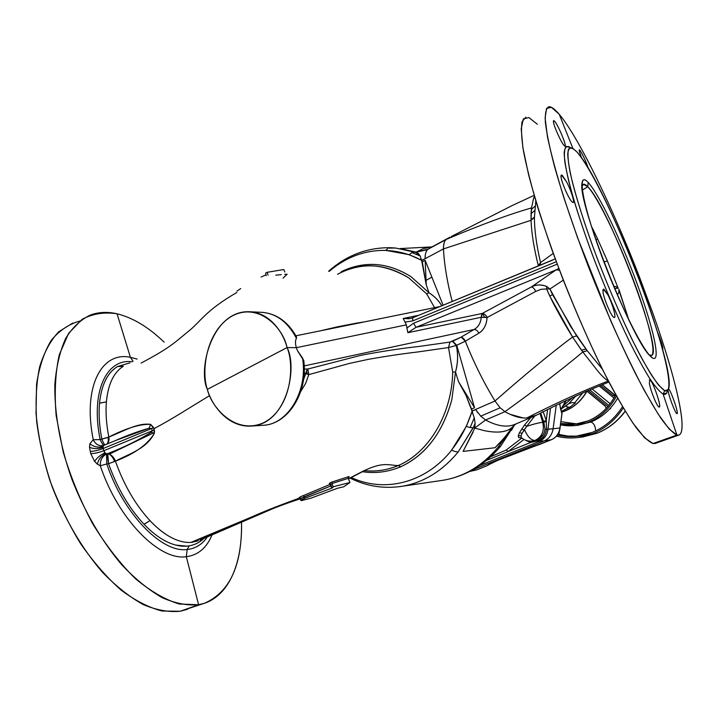 <?xml version="1.0" encoding="UTF-8"?>
<svg xmlns="http://www.w3.org/2000/svg" width="718" height="718" viewBox="0 0 718 718"><rect width="100%" height="100%" fill="white"/><g stroke="black" fill="none" stroke-linecap="round" stroke-linejoin="round"><path stroke-width="1.08" d="M575.818 396.022L568.773 403.66L561.979 408.389L566.547 405.437L566.744 406.918L569.186 407.294L561.368 411.378L569.895 407.25L575.342 402.915L572.201 402.574L568.773 403.66L575.818 396.022M563.818 405.329L572.623 397.485L563.818 405.329M582.666 392.961L574.633 402.96L582.666 392.961M586.785 391.166C580.736 401.784 572.372 408.775 561.7 412.141C572.372 408.775 580.736 401.784 586.785 391.166M572.201 402.574L575.342 402.915L569.895 407.25L566.744 406.918L569.895 407.25L566.744 406.918L566.547 405.437L568.773 403.66L572.201 402.574M613.01 395.528L615.38 395.456L602.061 384.776L615.173 395.412L613.01 395.528L600.517 385.404L613.01 395.528L615.021 396.13L613.01 395.528M610.569 408.004L610.497 408.883M605.166 406.146L606.27 408.3L605.166 406.146L587.001 391.211L605.166 406.146M558.11 434.327L568.082 436.113L578.232 436.113L568.082 436.113L558.11 434.327M592.09 432.469L574.956 436.454L566.08 436.427L557.339 435.036C569.033 437.783 580.611 436.93 592.09 432.469C604.52 427.407 614.671 418.809 622.524 406.666C614.671 418.809 604.52 427.407 592.09 432.469M560.758 424.903L575.531 425.514L590.896 421.987L577.999 425.28L590.896 421.987L588.464 422.211C600.454 417.212 609.797 408.515 616.493 396.139C609.797 408.515 600.454 417.212 588.464 422.211C579.372 425.81 570.137 426.707 560.758 424.903M617.651 398.203C610.991 409.422 602.079 417.355 590.896 421.987C593.939 423.306 595.509 426.286 595.626 430.926C595.509 426.286 593.939 423.306 590.896 421.987C602.079 417.355 610.991 409.422 617.651 398.203M577.092 423.934L560.955 421.69M588.23 390.547L607.823 406.585L588.23 390.547M613.971 397.987L599.135 385.97L613.971 397.987M610.129 403.731L592.054 388.923L610.129 403.731M608.774 405.455L589.792 389.883L608.774 405.455M578.241 437.486L592.538 433.762C580.593 438.384 568.557 439.183 556.423 436.176C563.585 437.98 570.864 438.42 578.241 437.486L582.729 436.975L596.972 433.268C608.11 428.772 617.516 421.385 625.181 411.091C617.516 421.385 608.11 428.772 596.972 433.268L582.729 436.975L597.134 433.232C608.254 428.745 617.642 421.421 625.288 411.27M592.538 433.762L596.972 433.268L592.538 433.762C605.041 428.682 615.29 420.075 623.278 407.941C615.29 420.075 605.041 428.682 592.538 433.762M588.015 420.936L575.262 424.176L560.713 423.539C569.957 425.352 579.058 424.491 588.015 420.936C599.961 415.928 609.205 407.205 615.73 394.774C609.205 407.205 599.961 415.928 588.015 420.936M565.847 400.635L560.767 409.691L565.847 400.635M559.977 427.829L562.014 413.801L559.959 427.991L553.102 428.763L556.253 405.248L553.102 428.763L559.959 427.991C559.008 433.663 556.172 437.558 551.451 439.676L544.325 440.87C549.198 438.68 552.124 434.641 553.102 428.763L546.506 429.256L546.245 420.569L543.185 411.773L546.245 420.569L547.565 409.565L546.245 420.569L546.506 429.256L548.005 429.265L550.518 408.084L548.005 429.265L553.102 428.763C552.124 434.641 549.198 438.68 544.325 440.87L551.451 439.676L497.386 460.516C491.283 462.975 488.043 464.627 487.666 465.452L487.666 465.461C488.034 464.627 491.274 462.975 497.386 460.516L520.254 451.254L539.371 444.532M476.77 469.859L487.603 465.479L476.617 469.913L470.335 471.116L476.689 469.895L487.764 465.417M559.564 403.642L561.853 413.855L559.564 403.642M472.354 470.021L544.325 440.87L539.191 441.453L544.325 440.87L472.354 470.021M551.595 439.622L551.451 439.676C556.172 437.558 559.008 433.663 559.959 427.991L561.943 413.739M539.846 444.37L551.532 439.649C556.315 437.495 559.178 433.591 560.121 427.937M520.478 451.164L520.388 451.218C522.524 450.392 525.711 448.822 539.523 444.496L551.514 439.658M561.566 411.926L561.862 413.774L561.727 412.186M521.322 437.63L521.062 435.862L522.067 433.295L526.725 426.321C533.537 424.087 538.886 422.749 542.745 422.301C544.594 430.944 542.009 436.993 534.973 440.466C531.042 440.322 527.515 436.661 524.391 429.481C527.515 436.661 531.042 440.322 534.973 440.466L532.217 441.085L534.973 440.466C542.009 436.993 544.594 430.944 542.745 422.301L543.858 422.202L544.998 429.238C544.19 434.462 541.578 438.079 537.163 440.089L534.084 440.879L537.163 440.089L539.191 441.453L479.534 465.56L539.191 441.453L538.186 440.762C542.826 438.797 545.599 434.955 546.506 429.256C545.644 434.821 542.871 438.662 538.186 440.762L530.423 442.566L508.138 451.568L523.96 439.452L508.138 451.568L530.423 442.566L538.186 440.762L537.163 440.089L543.275 434.569M558.972 434.004L560.668 423.853L558.972 434.004L557.724 434.462L558.972 434.004M570.379 147.522L566.179 146.418C564.429 148.464 563.98 153.634 564.842 161.927C566.52 171.997 569.545 184.759 573.924 200.214C579.04 216.944 585.17 235.073 592.314 254.603C603.883 285.019 615.829 313.12 628.16 338.923C635.96 354.602 643.014 367.598 649.332 377.919C655.067 386.464 659.654 391.849 663.1 394.074L676.921 435.063L669.212 429.095L658.173 414.106L644.208 390.287C633.671 370.3 622.515 347.162 610.758 320.856L577.532 237.64L564.016 198.186C556.495 173.962 550.975 153.49 547.457 136.761L545.106 118.102L546.577 108.364L551.478 107.341L559.268 114.333L572.802 148.249L559.268 114.333C579.076 137.793 613.414 209.225 640.025 278.521L652.491 312.186L640.025 278.521C613.414 209.225 579.076 137.793 559.268 114.333C554.79 109.019 551.289 106.497 548.767 106.776C546.129 108.203 544.98 113.318 545.339 122.123C546.64 133.099 549.611 147.549 554.242 165.463C562.356 194.497 574.49 230.451 589.101 268.397C604.475 307.259 619.796 342.055 635.062 372.786C644.647 391.31 653.209 406.379 660.748 418.011C667.543 427.452 672.937 433.134 676.921 435.063L678.77 435.099C688.67 432.2 675.315 376.178 652.491 312.186C676.634 379.786 690.034 438.375 676.921 435.063L653.039 443.536L676.921 435.063L663.1 394.074C664.895 394.837 666.16 394.308 666.878 392.486M164.108 342.154C148.518 327.13 132.83 317.679 117.061 313.793C107.574 311.612 98.698 312.016 90.45 315.014C80.766 319.609 72.527 327.363 65.733 338.268C59.989 350.931 56.363 366.252 54.864 384.229C54.29 412.706 60.088 445.761 71.755 478.906C84.562 511.763 102.18 541.83 122.033 565.084C135.505 579.22 148.931 590.106 162.331 597.753C175.389 603.425 187.479 605.75 198.608 604.744L204.567 603.228C229.841 592.063 242.163 565.201 241.526 522.641C242.522 565.542 227.418 599.736 198.608 604.744L180.227 611.26L198.608 604.744L186.321 556.701C198.069 555.158 206.622 547.942 211.981 535.036C206.622 547.942 198.069 555.158 186.321 556.701L198.608 604.744L179.24 604.009C165.05 599.674 150.322 591.12 135.056 578.367C119.879 563.28 105.69 544.962 92.487 523.413C80.317 500.518 70.535 476.635 63.139 451.775L56.166 415.668C54.308 392.701 55.349 372.391 59.28 354.737L68.605 333.367L82.04 319.357C92.667 313.685 104.343 311.836 117.061 313.793C132.83 317.679 148.518 327.13 164.108 342.154M204.567 603.228L180.227 611.26C168.874 612.364 156.569 610.147 143.313 604.61C129.734 597.098 116.154 586.355 102.566 572.381C82.57 549.36 64.916 519.536 52.19 486.867C44.704 464.833 39.553 443.221 36.726 422.031C35.326 401.622 36.286 383.286 39.598 367.006C44.157 352.278 50.529 340.529 58.732 331.761L72.823 323.019M79.653 321.09C68.838 324.15 59.379 330.558 51.283 340.296C44.211 351.946 39.31 366.539 36.582 384.076L36.026 413.415C38.045 434.821 42.586 456.917 49.65 479.714C58.059 502.304 68.309 523.539 80.416 543.4C93.277 561.916 106.811 577.469 121.019 590.052C135.235 600.634 148.922 607.625 162.097 611.027L180.227 611.26L187.569 609.259M678.77 435.099L655.121 443.482L653.039 443.536C648.641 441.776 642.861 436.275 635.708 427.039C627.819 415.632 618.97 400.788 609.151 382.506C593.58 352.134 578.161 317.652 562.894 279.069C553.336 253.939 544.944 229.975 537.71 207.179C531.347 185.684 526.617 167.106 523.53 151.444C521.43 137.811 520.972 127.849 522.148 121.548L525.908 117.16M668.279 391.633C669.571 398.346 675.261 413.074 676.903 413.676C679.165 414.169 670.747 390.036 668.53 388.779C670.72 389.955 679.048 414.08 677.056 413.694L676.903 413.676C675.548 413.64 669.544 398.391 668.279 391.633L668.045 390.224L668.279 391.633M579.3 151.184L581.553 157.879L579.3 151.184M588.563 168.793C585.78 161.047 582.899 154.846 579.902 150.179L579.157 150.259L579.309 149.712L579.902 150.179C582.603 154.191 585.484 160.401 588.563 168.793M624.929 243.698L622.228 237.416L624.929 243.698M662.418 348.822L662.651 349.065C663.351 348.068 661.664 342.468 657.598 332.263C661.377 341.651 663.118 347.279 662.849 349.145L662.418 348.822M649.341 383.071C650.113 389.344 656.764 406.424 659.025 407.061C662.247 408.237 652.976 380.98 649.826 379.849L649.341 383.071L649.826 379.849C652.707 380.441 661.96 407.438 659.25 407.079L659.025 407.061C657.078 406.891 650.355 390.269 649.341 383.071M603.012 291.885C603.452 298.078 611.539 316.988 613.89 317.356C616.843 319.465 612.939 304.45 607.85 294.811L604 289.264L602.923 290.449L603.012 291.885L603.434 289.112L607.85 294.811C612.391 303.382 616.457 317.67 614.375 317.464L613.89 317.365C611.206 316.315 603.703 298.679 603.012 291.885M561.027 176.879C561.781 183.485 569.742 200.663 572.318 202.117C575.719 205.321 571.564 190.997 566.394 181.546L562.257 175.318L560.982 175.713L561.027 176.879L561.404 174.914L566.394 181.546C570.918 189.884 575.046 202.745 573.108 202.449L572.318 202.117C569.419 200.223 561.512 182.596 561.027 176.879M553.47 122.069C554.296 127.454 561.413 142.909 564.142 145.548C568.468 150.161 558.882 125.847 554.502 121.127L553.399 121.109L553.47 122.069L553.659 120.57L554.502 121.127C557.967 124.483 567.211 146.66 564.913 146.032L564.142 145.548C561.53 143.214 554.081 126.889 553.47 122.069M409.251 318.738L403.202 318.487L418.63 315.328L403.202 318.487L406.379 324.868L296.328 347.683L297.449 350.635L302.493 357.914C308.148 390.421 288.205 424.069 263.811 425.244C288.205 424.069 308.148 390.421 302.493 357.914L303.777 360.705L297.449 350.635L296.328 347.683L406.379 324.868L407.869 332.712L481.302 317.266C480.683 323.073 478.278 327.148 474.095 329.481L460.812 337.298L449.935 342.082L418.406 346.543C401.416 348.365 382.389 351.264 361.325 355.231L307.878 369.016L304.27 369.052L307.878 369.016L361.325 355.231C382.299 351.273 401.326 348.383 418.406 346.543L449.935 342.082L448.517 347.557L452.699 372.014C451.846 416.252 427.183 453.471 398.571 465.408L398.248 465.551C388.662 465.444 383.717 461.279 363.281 471.071L348.401 478.789L363.281 471.071C383.717 461.279 388.662 465.444 398.248 465.551C386.822 470.254 375.46 471.95 364.17 470.631M618.054 287.972L615.972 286.581L613.693 286.365L615.972 286.581L618.054 287.972L607.347 260.84L618.054 287.972M603.946 261.998L607.347 260.84L603.946 261.998M595.841 239.668L597.699 239.139L607.347 260.84L597.699 239.139L595.841 239.668M593.122 231.573L593.957 231.358L597.699 239.139L593.957 231.358L593.122 231.573M591.488 226.502L593.957 231.358L591.488 226.502M627.352 316.88L627.783 316.701L628.636 319.537L627.783 316.701L627.352 316.88M619.167 290.996L627.783 316.701L618.889 289.39L618.853 292.657L619.167 290.996M617.283 294.784L618.853 292.657L617.283 294.784M524.032 439.488L530.423 442.566L524.032 439.488M530.611 417.777L524.598 424.921L519.383 432.766L518.297 435.691L518.558 437.504L521.806 438.07L506.289 449.98L490.538 456.819L506.289 449.98L508.138 451.568L486.382 460.426L508.138 451.568L506.289 449.98L521.806 438.07L518.558 437.504L518.297 435.691L519.383 432.766L524.598 424.921L530.611 417.777M487.145 459.789L488.985 459.367L487.145 459.789M236.895 292.459C204.325 311.289 200.394 322.22 187.667 331.931C175.093 342.199 170.354 347.62 141.114 363.066M300.438 498.822L304.244 496.802L304.656 498.337L300.797 500.455L301.515 500.608L310.831 498.211L337.478 488.249L343.707 486.795L349.944 482.496L333.107 486.795L331.528 487.45L332.901 487.531L331.554 488.267L304.656 498.337L331.554 488.267L332.685 487.477L331.644 487.477L333.107 486.795L349.944 482.496L343.707 486.795L337.478 488.249L310.831 498.211L301.515 500.608C299.998 500.518 301.039 499.764 304.656 498.337L303.409 495.573L330.693 484.138L303.409 495.573C299.873 496.919 298.446 497.798 299.137 498.193C263.282 511.216 257.062 514.842 242.684 520.738L190.871 542.404C183.862 542.808 176.377 540.645 168.407 535.906C162.142 532.137 156.003 527.039 149.981 520.622L149.891 520.532C135.415 504.763 123.918 484.973 115.41 461.153C134.616 453.848 147.558 444.613 154.244 433.448L153.975 428.709C174.743 417.481 181.609 412.59 209.647 395.609C181.609 412.59 174.743 417.481 153.975 428.709L150.627 424.365C140.432 423.862 126.503 428.09 108.822 437.038C106.318 424.132 105.51 412.437 106.39 401.954L106.39 401.883C108.095 384.175 113.749 372.301 123.352 366.252L117.474 366.566C107.413 372.687 101.435 384.875 99.524 403.13L99.524 403.184C98.59 414.492 99.371 426.456 101.839 439.075L100.161 439.622C90.315 391.696 106.605 358.219 132.112 361.764C106.605 358.219 90.315 391.696 100.161 439.622L93.25 439.721L89.867 443.733L89.517 447.305L90.764 453.641L94.641 461.45L97.406 464.214L100.296 465.758C118.237 519.626 159.674 561.054 186.321 556.701L187.183 549.494L189.157 545.86C194.704 544.917 199.595 542.458 203.831 538.482C199.541 542.485 194.65 544.944 189.157 545.86L187.183 549.494C162.16 553.264 123.577 514.303 106.785 463.972L108.544 463.702C117.348 488.267 129.177 508.452 144.04 524.257L144.112 524.337C150.502 530.997 156.883 536.158 163.237 539.819L167.509 542.054M337.657 326.762L320.327 330.836L356.649 323.118L337.657 326.762M364.681 321.835L356.649 323.118L364.681 321.835M386.508 249.702L385.97 250.385C364.95 250.061 346.058 257.035 329.302 271.287C346.058 257.035 364.95 250.061 385.97 250.385L385.898 250.483C398.203 250.896 410.104 254.181 421.628 260.329L426.232 284.884L429.05 292.809C434.776 296.543 439.012 300.86 441.767 305.769C438.68 300.519 434.444 296.193 429.05 292.809L426.645 293.868L434.596 307.636L426.645 293.868L408.919 277.992L426.645 293.868L429.05 292.809L426.232 284.884L426.061 280.316L431.886 277.184L425.155 260.347L422.31 261.864L421.852 260.446L443.464 248.913C444.325 265.041 447.242 282.56 452.205 301.461C447.152 282.003 444.236 264.484 443.464 248.913L531.06 220.291C531.5 232.982 533.932 248.123 538.329 265.714L538.329 265.714C533.905 247.952 531.482 232.811 531.06 220.291L534.416 217.491L535.816 200.914L534.416 217.491C534.461 230.29 536.508 245.323 540.555 262.573C536.517 245.368 534.47 230.343 534.416 217.491L531.06 220.291L443.464 248.913C443.5 243.546 444.478 240.359 446.399 239.345C480.207 224.985 508.577 214.511 531.508 207.924L531.051 220.22L534.407 217.087L531.042 219.879L531.069 213.641L534.578 210.67L531.069 213.641L531.338 209.432L534.955 206.29L531.338 209.432L531.508 207.924C508.577 214.511 480.207 224.985 446.399 239.345L449.773 237.218M339.381 273.334C361.082 261.846 384.265 263.398 408.919 277.992C385.647 263.542 362.464 261.989 339.39 273.334L337.559 274.303L339.39 273.334M330.558 484.049L329.463 483.824L330.558 484.049M331.958 482.047C329.706 482.864 328.88 483.456 329.463 483.824L330.163 483.744L329.463 483.824C329.006 483.367 329.84 482.765 331.958 482.047L332.003 483.519L348.221 478.35L349.944 482.496L348.221 478.359L332.003 483.519L333.107 486.795L332.003 483.519L330.845 484.506L332.003 483.519L331.958 482.047L349.11 476.51L331.958 482.047M417.418 352.008L448.517 347.557L417.418 352.008C402.008 353.83 385.62 356.281 368.244 359.368C385.862 356.245 402.251 353.794 417.418 352.008M349.28 363.461L368.244 359.368L349.28 363.461L308.803 374.616L349.28 363.461M300.734 391.498L305.724 383.224L308.803 374.616L305.617 383.448L300.734 391.498M175.811 545.097L186.743 546.147C179.428 546.694 171.593 544.585 163.237 539.819C156.829 536.113 150.448 530.952 144.112 524.337L149.981 520.622L144.04 524.257C129.052 508.209 117.222 488.025 108.544 463.702L115.41 461.153C123.909 484.964 135.406 504.754 149.891 520.532L149.981 520.622C156.111 527.129 162.25 532.226 168.407 535.906C176.44 540.663 183.925 542.826 190.871 542.404L198.339 540.807L191.661 542.35L242.684 520.738C257.062 514.842 263.282 511.216 299.137 498.193L299.945 498.238L299.137 498.193C298.517 497.745 299.945 496.874 303.409 495.573L304.244 496.802L331.151 485.808L331.554 488.267L330.908 485.924L300.519 498.669M304.19 365.92L474.095 329.481L304.19 365.92M514.438 424.876L511.494 430.36L514.438 424.876L500.617 446.183L497.915 447.413L513.828 425.568L497.915 447.413C482.397 465.767 464.133 476.716 443.132 480.252C464.133 476.716 482.397 465.767 497.915 447.413L500.374 446.425M307.618 369.178L308.426 372.732L305.715 373.243L308.426 372.732L308.803 374.616L305.662 373.719L305.715 373.243L304.154 373.27L305.715 373.243L303.463 380.001L305.662 373.719L308.803 374.616L307.851 369.276M296.471 336.868L296.435 338.313C287.658 321.673 275.766 312.994 260.76 312.285C275.766 312.994 287.658 321.673 296.435 338.313C295.206 340.44 295.17 343.563 296.328 347.683L287.056 347.575C283.422 332.748 269.762 312.07 248.67 311.72C212.07 310.885 197.674 369.429 207.331 389.38C211.46 404.683 227.777 427.901 251.812 426.034C287.218 423.575 297.701 367.374 287.056 347.575L296.328 347.683C295.17 343.563 295.206 340.44 296.435 338.313L296.471 336.85M485.072 419.698L485.583 419.994C497.062 426.142 506.737 427.641 514.618 424.5L536.373 415.228L526.841 417.948C520.523 418.423 513.226 416.332 504.96 411.683L500.15 407.797L494.989 401.003L472.193 410.965L471.538 409.054L474.535 407.734L456.756 345.268L465.309 341.194C473.602 362.186 483.501 382.12 494.989 401.003C523.449 375.882 553.856 350.833 572.569 337.029L582.837 351.999L598.408 371.834C602.779 376.851 606.082 379.876 608.317 380.899C606.1 379.885 602.797 376.86 598.408 371.834L582.819 351.964C562.894 368.72 536.938 388.626 504.96 411.683C536.938 388.626 562.894 368.72 582.819 351.964L587.216 350.707L570.846 326.843L549.916 288.986L563.307 280.137L549.916 288.986L546.56 288.95L552.438 301.533C558.766 313.721 565.47 325.559 572.569 337.029C553.856 350.833 523.449 375.882 494.989 401.003C483.806 382.739 473.916 362.805 465.309 341.194L478.879 333.188C483.914 329.885 486.642 324.662 487.055 317.536L535.7 291.436L540.995 289.318L546.56 288.95L540.995 289.318L535.7 291.436L487.055 317.536C485.853 314.933 484.255 313.578 482.254 313.461L416.045 327.3L556.109 269.86L531.392 286.931L482.254 313.461L481.302 317.266L407.869 332.712L416.045 327.3L482.254 313.461L531.392 286.931C533.052 287.254 534.497 288.753 535.7 291.436C534.497 288.753 533.052 287.254 531.392 286.931C535.834 284.463 540.995 284.337 546.856 286.527L546.56 288.95L546.856 286.527L549.916 288.986L546.856 286.527C541.686 284.328 536.525 284.463 531.392 286.931L556.109 269.86L416.045 327.3L413.541 323.271L406.909 328L406.379 324.868L404.979 322.104L412.751 320.892L556.297 261.72L412.751 320.892L412.644 317.805L412.751 320.892L404.979 322.104L403.202 318.487L410.382 318.523L412.644 317.805L555.256 258.893M367.463 470.882C378.027 471.502 388.285 469.725 398.248 465.551L400.707 466.79L398.571 465.408C428.888 452.493 451.99 414.16 452.699 372.014L455.499 372.041L451.828 399.693C442.8 432.568 425.756 454.934 400.707 466.79L400.662 466.808C387.899 472.076 375.065 473.692 362.15 471.654C374.949 473.7 387.783 472.085 400.662 466.808L400.707 466.79C425.55 455.248 442.593 432.882 451.828 399.693L455.499 372.041L458.542 381.689L455.499 372.041C457.976 363.335 458.237 354.486 456.28 345.475L456.756 345.268L474.535 407.734L458.542 381.689L465.892 395.151L472.103 411.243C467.301 425.945 460.453 438.877 451.541 450.042L451.667 450.114C425.442 483.295 384.238 493.06 351.201 477.488C384.238 493.06 425.442 483.295 451.667 450.114L454.88 451.514L458.174 451.963L473.189 427.775L475.128 423.449L474.248 429.22L463.101 451.398L495.007 447.745L504.575 438.375L504.171 437.998L495.007 447.745L463.101 451.398L473.09 432.092M443.123 305.213L431.886 277.184L443.123 305.213M431.886 277.184L426.061 280.316L425.155 260.347L431.886 277.184M526.841 417.948C556.818 402.699 583.985 390.368 608.343 380.953C583.985 390.368 556.818 402.699 526.841 417.948L532.343 416.961M533.627 198.123L531.508 207.924L533.627 198.123L534.793 197.459L533.627 198.123L534.479 196.364L533.627 198.123M557.204 264.152L413.541 323.271L557.204 264.152M552.636 260.113L412.644 317.805M553.246 253.4L540.555 262.573L538.329 265.714L540.555 262.573L553.246 253.4M537.324 124.232L528.924 117.581L523.359 118.91L521.205 128.899L522.901 147.728L528.645 174.914C534.452 196.822 542.063 221.341 551.478 248.482C567.157 291.382 584.003 331.384 602.025 368.487C613.414 390.816 623.736 409.054 633.007 423.216L644.656 437.863L653.039 443.536L655.507 443.347M602.384 369.205L587.216 350.707L602.384 369.205M137.183 359.09L130.407 357.313L117.061 313.793L130.407 357.313C101.821 350.994 82.426 386.652 93.25 439.721C82.426 386.652 101.821 350.994 130.407 357.313L137.183 359.09M207.233 537.046C202.207 544.45 195.52 548.606 187.183 549.494C195.52 548.606 202.207 544.45 207.233 537.046M186.743 546.147L189.157 545.86L186.743 546.147M500.617 446.183C484.704 465.04 465.542 476.402 443.132 480.252L401.883 486.31C423.449 482.675 442.207 471.223 458.174 451.963C442.207 471.223 423.449 482.675 401.883 486.31L399.836 486.616M400.563 248.643L415.058 251.874L418.325 253.499L414.573 252.108L395.447 248.015L390.807 247.737M418.747 253.804L416.153 254.217M587.773 186.734C609.061 207.296 665.137 355.634 651.163 355.455L649.548 354.979C657.885 359.7 650.185 325.389 634.73 283.655C619.374 241.966 598.229 197.791 587.773 186.734L582.316 190.09L587.773 186.734L588.177 182.471C577.021 169.995 581.526 200.887 600.239 252.072C618.844 303.193 644.432 354.1 652.707 358.058C661.278 362.841 653.12 326.986 637.028 283.574C621.034 240.198 599.072 194.183 588.177 182.471C599.072 194.183 621.034 240.198 637.028 283.574C653.12 326.986 661.278 362.841 652.707 358.058L650.373 356.128C632.863 341.992 577.487 202.144 581.975 183.377C582.424 178.854 584.488 178.558 588.177 182.471L587.773 186.734C584.587 183.404 582.657 183.359 581.975 186.59L583.384 184.266L587.773 186.734M668.171 389.659L666.681 392.943L663.1 394.074L664.697 390.7L668.171 389.659C678.824 371.305 606.468 183.682 576.994 152.036L572.524 148.088C569.769 147.19 568.171 149.2 567.723 154.137C568.01 160.796 569.598 170.265 572.479 182.543C577.909 203.338 586.014 228.234 596.802 257.224C608.065 286.536 619.589 313.461 631.364 338.025C638.814 352.96 645.545 365.354 651.567 375.191C657.024 383.34 661.404 388.51 664.697 390.7L663.1 394.074C659.725 391.893 655.229 386.67 649.637 378.395C643.472 368.388 636.579 355.778 628.95 340.547C616.897 315.489 605.112 287.999 593.624 258.067C582.612 228.441 574.364 203.023 568.889 181.807C565.981 169.286 564.402 159.638 564.16 152.862C564.671 147.845 566.349 145.808 569.203 146.75M576.994 152.036C592.35 169.627 621.384 230.945 642.61 288.349C663.926 345.753 675.674 395.214 664.697 390.7L658.774 385.333C653.64 378.61 647.474 368.693 640.285 355.589C625.261 327.049 607.087 285.324 592.395 245.359C581.795 215.84 573.987 190.046 569.993 171.728C568.028 160.985 567.507 153.526 568.423 149.353C570.119 147.1 572.973 147.998 576.994 152.036M649.305 380.037L649.826 379.849L649.305 380.037M603.021 289.65L604 289.264L603.021 289.65M560.973 175.874L562.257 175.318L560.973 175.874M553.416 121.62L554.502 121.127L553.416 121.62M579.184 150.493L579.902 150.179L579.184 150.493M429.05 292.809L411.037 276.708C387.783 262.214 364.529 260.526 341.274 271.664C364.43 260.544 387.684 262.232 411.037 276.708L429.05 292.809M473.027 427.793L458.174 451.963L454.88 451.514L451.541 450.042C460.453 438.877 467.301 425.945 472.103 411.243L475.594 409.475L472.103 411.243L475.594 409.475L477.892 412.85M425.253 254.908L425.083 258.722L421.628 260.329C410.104 254.181 398.203 250.896 385.898 250.483L387.46 248.787M421.071 258.615L421.565 260.149L409.152 254.702L385.97 250.385L409.152 254.702L421.412 260.212L420.192 255.976L418.325 253.499L415.982 252.206L427.614 249.631M426.654 250.833L425.756 252.781M415.982 252.206L415.058 251.874L415.982 252.206M443.428 247.387L443.464 248.913L425.083 258.722C425.083 253.723 426.106 250.537 428.161 249.155L432.416 246.606L428.161 249.155L416.198 252.072L423.189 248.67L431.778 246.795L423.189 248.67L416.198 252.072L415.049 251.874M480.557 415.982L481.284 416.709M474.248 429.22L474.706 428.054L485.583 419.994L474.706 428.054L475.128 423.449L474.293 417.75L471.986 411.602L466.287 426.465L451.667 450.114L466.287 426.465L472.175 411.495L472.857 413.46M513.828 425.523L504.171 437.998L513.828 425.523M513.63 425.792L513.092 426.438C507.895 432.101 498.274 433.501 484.219 430.638L475.002 428.152L484.219 430.638C498.732 433.591 508.506 432.003 513.558 425.891L512.401 427.542M153.32 432.981L109.45 454.099M390.332 247.701L389.443 247.8M388.51 248.132L395.537 248.024L414.403 252.09M513.092 426.438L515.883 423.961L514.618 424.5C506.737 427.641 497.062 426.142 485.583 419.994L504.96 411.683L506.028 412.285M474.293 417.75L475.128 423.449L473.189 427.775L470.173 427.542L474.293 417.75L470.173 427.542L466.287 426.465M409.152 254.702L411.89 252.619L420.192 255.976L420.586 257.08M420.192 255.976L411.89 252.619L414.573 252.108L418.325 253.499L420.192 255.976M447.054 238.861L428.161 249.155L446.399 239.345L445.115 240.727M444.388 242.083L443.491 246.014M510.085 414.322L522.991 417.903M500.15 407.797L480.755 416.18L475.594 409.475L494.989 401.003L500.15 407.797L504.96 411.683L485.583 419.994L480.755 416.18L500.15 407.797M426.061 280.316L426.232 284.884L422.31 261.864L425.155 260.347L425.828 274.563M458.542 381.689L474.535 407.734L471.538 409.054L465.892 395.151L458.542 381.689M504.171 437.998L504.575 438.375L495.007 447.745L504.171 437.998M115.024 440.744L104.056 445.277L103.105 446.408C98.258 447.852 93.843 446.964 89.858 443.733C93.843 446.964 98.258 447.852 103.105 446.408L102.988 447.395C98.133 449.019 93.636 448.992 89.517 447.314C93.636 448.992 98.133 449.019 102.988 447.395L103.159 448.517C98.339 450.357 94.004 451.317 90.163 451.416C94.004 451.317 98.339 450.357 103.159 448.517L103.76 450.733C98.94 452.573 94.605 453.543 90.764 453.641C94.605 453.543 98.94 452.573 103.76 450.733L104.855 452.843C100.224 455.086 96.813 457.958 94.641 461.45C96.813 457.958 100.224 455.086 104.855 452.843L105.645 453.588C101.139 455.966 98.393 459.511 97.406 464.214L94.641 461.45L90.764 453.641L89.517 447.314L89.858 443.733L93.25 439.721L100.161 439.622L108.023 437.397C108.589 440.574 108.176 442.826 106.767 444.155C108.176 442.826 108.589 440.574 108.023 437.397L108.822 437.038C109.441 439.398 108.84 441.741 107.018 444.056C108.732 442.503 109.333 440.161 108.822 437.038L101.839 439.075C99.317 425.98 98.545 414.017 99.524 403.184L106.39 401.883L99.524 403.13C101.417 384.956 107.404 372.768 117.474 366.566L123.352 366.252C113.785 372.247 108.131 384.121 106.39 401.883L106.39 401.954C105.51 412.536 106.327 424.23 108.822 437.038C122.886 431.68 137.398 422.534 150.627 424.365L149.093 428.224L150.627 424.365L153.697 427.668L151.615 428.538L153.697 427.668L154.289 429.741L152.243 430.782L154.289 429.741L154.523 431.769L154.244 433.448L151.408 432.209L154.244 433.448C146.212 449.145 129.357 453.614 115.41 461.153C113.588 456.854 111.039 454.332 107.754 453.605C111.721 455.131 114.27 457.644 115.41 461.153L114.602 461.495C112.914 457.124 110.626 454.494 107.754 453.605C110.626 454.494 112.914 457.124 114.602 461.495L108.544 463.702C107.763 459.403 107.494 456.038 107.754 453.605L108.544 463.702L106.785 463.972L106.488 453.991C102.1 456.433 100.035 460.355 100.296 465.758L97.406 464.214C98.393 459.511 101.139 455.966 105.645 453.588L106.488 453.991L106.785 463.972L100.296 465.758L106.785 463.972C123.577 514.303 162.16 553.264 187.183 549.494L186.321 556.701C159.674 561.054 118.237 519.626 100.296 465.758C100.008 460.31 102.073 456.388 106.488 453.991L107.754 453.605C123.972 447.332 138.52 440.206 151.408 432.209L152.243 430.782L151.408 432.209C137.515 440.69 122.966 447.817 107.754 453.605L105.645 453.588L103.76 450.733L152.243 430.782L151.615 428.538L149.093 428.224C138.359 431.267 127.005 435.44 115.024 440.744L149.093 428.224L151.615 428.538L152.243 430.782L103.76 450.733L103.159 448.517L151.615 428.538L103.159 448.517L103.105 446.408L104.11 445.259M542.332 439.649L545.294 436.535M546.245 434.982L547.08 433.134M547.897 430.028L548.005 429.265C547.107 435.18 544.163 439.236 539.191 441.453M482.254 313.461C484.704 313.99 486.31 315.355 487.055 317.536L484.74 317.266L482.254 313.461L484.74 317.266L481.302 317.266L481.661 314.322M487.055 317.536C486.517 324.922 483.788 330.145 478.879 333.188C477.658 330.747 476.061 329.517 474.095 329.481C478.323 327.067 480.728 322.992 481.302 317.266L487.055 317.536M460.812 337.298L474.095 329.481C476.061 329.517 477.658 330.747 478.879 333.188L465.309 341.194C464.178 338.752 462.679 337.451 460.812 337.298L452.789 341.149L456.756 345.268L452.789 341.149L456.28 345.475L452.502 341.283L449.935 342.082L448.517 347.557L456.28 345.475C458.255 353.83 457.994 362.689 455.499 372.041L452.699 372.014L448.517 347.557L456.28 345.475L465.309 341.194L461.539 337.361M307.878 369.016L305.715 373.243L307.017 369.716M556.109 269.86L558.837 268.505L556.109 269.86L559.475 270.174M407.869 332.712L406.909 328L413.541 323.271L416.045 327.3L407.869 332.712M541.83 410.938L542.413 410.355M582.702 351.811L581.463 350.142L585.924 349.02L587.216 350.707L582.702 351.811M576.626 335.907L585.924 349.02L581.463 350.142L572.605 337.092L576.626 335.907L572.605 337.092L549.808 296.148L552.537 294.595L576.626 335.907M549.916 288.986L552.537 294.595L549.808 296.148L546.56 288.95L549.916 288.986M540.25 265.095L540.555 262.573M117.555 366.521L129.976 362.868M133.081 361.253L130.407 357.313L133.081 361.253M93.25 439.721C95.638 444.532 99.147 446.425 103.769 445.393L103.769 445.393C99.183 446.497 95.673 444.604 93.25 439.721M100.161 439.622C101.633 442.97 102.898 444.864 103.966 445.313C103.078 445.133 101.812 443.23 100.161 439.622M101.839 439.075C103.105 442.423 104.155 444.361 104.99 444.891C104.038 444.137 102.988 442.198 101.839 439.075M544.172 432.64L544.998 429.238L543.858 422.202L540.69 413.038L543.858 422.202L542.745 422.301L539.972 413.397L542.745 422.301C538.886 422.749 533.537 424.087 526.725 426.321L534.623 416.099L526.725 426.321L524.598 424.921L526.725 426.321L524.041 430.01L521.582 429.068L524.041 430.01L522.067 433.295L519.383 432.766L522.067 433.295L521.062 435.862L518.306 435.646L521.062 435.862L521.223 437.504M521.51 437.8L520.999 438.151L521.51 437.8M488.644 458.515L488.985 459.367L488.644 458.515M530.324 441.148L530.423 442.566L530.324 441.148M533.088 440.969L533.977 440.897M544.998 429.238L546.506 429.256L544.998 429.238M543.858 422.202L546.344 421.322L543.858 422.202M543.58 421.421L546.245 420.569L543.58 421.421M330.962 484.623L331.528 487.441M329.966 484.722L330.908 485.924L329.966 484.722M301.372 498.023L299.819 498.193L300.438 498.875M330.863 484.327L330.163 483.744L330.845 484.47M349.11 476.51L348.221 478.35L349.11 476.51L348.239 477.515M287.056 347.575L207.331 389.38C201.282 372.211 205.42 331.797 231.752 316.189C258.57 301.56 283.278 327.92 287.056 347.575C294.883 365.453 291.32 408.704 263.641 422.714C235.773 435.323 211.595 407.797 207.331 389.38L287.056 347.575M618.288 288.259L614.536 288.367L618.288 288.268M283.798 269.537L267.132 272.301L265.651 273.091L267.132 272.301L268.092 275.147L267.132 272.301L283.798 269.537L284.831 271.987L283.798 269.537M266.055 274.832L261.11 277.022L265.983 274.868L266.19 275.622L266.055 274.832M240.727 288.564L236.913 291.122M283.071 278.153L287.146 274.222L284.687 274.357M281.241 274.608L275.721 275.173M561.709 412.15C572.56 408.757 581.024 401.712 587.1 391.032M575.531 425.514L577.999 425.28M602.222 384.713L615.407 395.403M469.698 471.448L476.689 469.895M520.362 451.227L497.457 460.489L488.635 464.734M488.617 464.761L487.746 465.426M562.032 413.658L561.754 412.24C560.785 410.606 560.139 407.698 559.807 403.516M560.884 410.05L566.394 400.375M303.741 360.427C308.121 391.893 288.573 423.808 263.811 425.244L251.812 426.034M367.284 469.222L348.472 478.951M300.411 498.804C291.122 501.685 277.731 506.567 271.063 509.439L199.837 540.169M295.888 335.8L439.802 306.586M608.9 382.021L585.637 391.66L556.154 405.293L535.009 415.928M534.174 195.332L512.284 205.492L451.254 236.545M401.883 486.31C383.735 489.03 366.467 486.283 350.079 478.089M583.384 184.266L582.845 184.607M400.097 248.572L429.669 247.028M390.278 247.71C367.051 247.495 346.489 255.348 328.593 271.251M448.041 238.205L432.424 246.687M260.76 312.285L250.815 311.818M296.525 336.957C288.214 322.077 276.969 313.883 262.77 312.375M534.084 440.879L532.612 441.04C528.439 441.489 524.714 440.394 521.456 437.756L521.358 437.675M300.447 498.929L300.797 500.455M265.651 273.091L266.234 275.613M581.975 183.377L581.921 184.939"/></g></svg>
